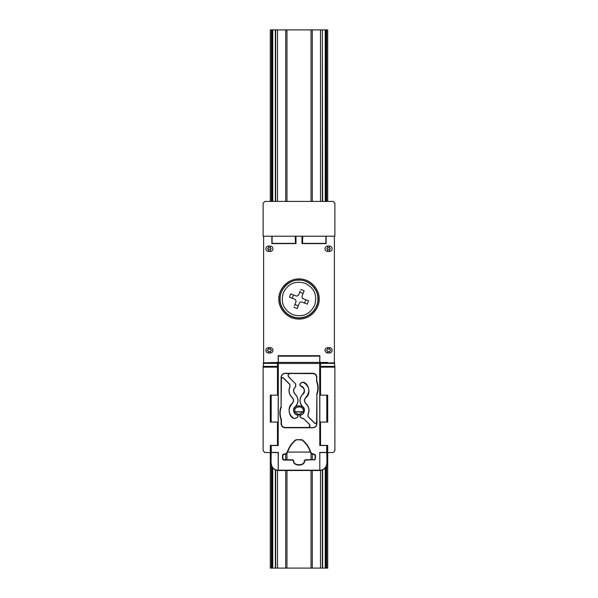 <?xml version="1.0" encoding="UTF-8"?>
<svg xmlns="http://www.w3.org/2000/svg" width="598" height="598" viewBox="0 0 598 598"><rect width="100%" height="100%" fill="white"/><g stroke="black" fill="none" stroke-linecap="round" stroke-linejoin="round"><path stroke-width="0.9" d="M277.898 362.866L277.898 362.44L263.621 362.866L263.621 236.21M271.866 236.21L271.866 243.61L295.995 243.61L295.995 236.21M295.464 243.386L272.09 243.386L272.09 236.21L295.248 236.21L295.464 243.386L295.771 236.21M327.704 422.068L320.528 422.068L320.528 445.39L327.704 445.39L327.704 452.566L333.086 452.566L334.88 450.772L334.88 367.15L320.528 367.15L320.528 395.158L327.704 395.158L327.704 422.068L326.986 421.642M334.379 236.21L334.379 362.866L320.528 363.008L320.528 367.15M334.379 362.866L334.88 367.15M263.12 367.15L263.12 450.772L264.914 452.566L270.296 452.566L270.296 445.39L277.472 445.39L277.472 422.068L270.296 422.068L270.296 395.158L277.472 395.158L277.472 367.15L263.12 367.15L263.621 362.866M263.127 366.387L277.472 366.387L277.472 363.36L263.24 363.36M263.262 363.046L277.472 363.36M277.472 445.39L278.19 445.39L278.19 363.053L270.296 362.866M277.472 366.387L277.472 367.15M327.704 452.066L326.986 452.066M310.362 452.066L287.638 452.066M271.014 452.066L270.296 452.066M272.09 236.21L263.12 236.21L263.12 203.2L264.914 201.406L333.086 201.406L334.88 203.2L334.88 236.21L325.91 236.21L325.91 243.386L302.536 243.386L302.752 236.21L325.91 236.21M302.536 243.386L302.229 236.21M295.248 236.21L302.752 236.21M302.005 236.21L302.005 243.61L326.134 243.61L326.134 236.21M280.163 299C279.318 289.679 289.679 279.318 299 280.163C308.321 279.318 318.682 289.679 317.837 299C318.592 304.509 312.941 317.583 299 317.837C285.059 317.583 279.408 304.509 280.163 299M319.123 299C319.93 293.117 313.89 279.154 299 278.877C284.11 279.154 278.07 293.117 278.877 299C278.07 304.883 284.11 318.846 299 319.123C313.89 318.846 319.93 304.883 319.123 299M268.502 352.999L268.502 351.564L267.246 350.308L268.502 349.053L268.502 347.617C266.88 347.789 265.983 348.686 265.811 350.308C265.983 351.93 266.88 352.827 268.502 352.999L270.296 352.999C271.918 352.827 272.815 351.93 272.987 350.308C272.815 348.686 271.918 347.789 270.296 347.617L268.502 347.617M270.296 347.617L270.296 349.053L271.552 350.308L270.296 351.564L270.296 352.999M270.296 246.077L270.296 247.871L271.193 248.768L270.296 249.665L270.296 251.459C271.918 251.287 272.815 250.39 272.987 248.768C272.815 247.146 271.918 246.249 270.296 246.077L268.502 246.077C266.88 246.249 265.983 247.146 265.811 248.768C265.983 250.39 266.88 251.287 268.502 251.459L270.296 251.459M268.502 251.459L268.502 249.665L267.605 248.768L268.502 247.871L268.502 246.077M299.897 406.999C301.968 407.201 303.104 408.337 303.306 410.407L303.029 411.745L304.023 412.164L304.382 410.407C304.098 407.701 302.603 406.206 299.897 405.922L299.897 406.999L298.103 406.999C295.375 407.47 294.328 409.054 294.971 411.745L303.029 411.745L299.897 414.182L299.897 414.892C301.818 414.81 303.193 413.898 304.023 412.164L294.971 411.745L293.977 412.164C294.807 413.898 296.182 414.81 298.103 414.892L298.103 414.182L294.971 412.112L293.977 412.164L293.618 410.407C294.044 407.567 295.539 406.072 298.103 405.922L299.897 405.922M299.897 414.892L298.103 414.892M294.694 412.201L293.984 412.164M327.704 251.459L327.704 249.665L326.807 248.768L327.704 247.871L327.704 246.077C326.082 246.249 325.185 247.146 325.013 248.768C325.185 250.39 326.082 251.287 327.704 251.459L329.498 251.459C331.12 251.287 332.017 250.39 332.189 248.768C332.017 247.146 331.12 246.249 329.498 246.077L327.704 246.077M329.498 246.077L329.498 247.871L330.395 248.768L329.498 249.665L329.498 251.459M327.704 352.999L327.704 351.564L326.448 350.308L327.704 349.053L327.704 347.617C326.082 347.789 325.185 348.686 325.013 350.308C325.185 351.93 326.082 352.827 327.704 352.999L329.498 352.999C331.12 352.827 332.017 351.93 332.189 350.308C332.017 348.686 331.12 347.789 329.498 347.617L327.704 347.617M329.498 347.617L329.498 349.053L330.754 350.308L329.498 351.564L329.498 352.999M270.296 445.816L271.014 445.816M271.014 421.642L270.296 422.068M270.296 395.158L271.014 395.584M327.704 362.866L327.704 362.44L320.102 362.44L320.102 362.866M326.986 395.584L327.704 395.158M326.986 445.816L327.704 445.816M303.306 412.201L304.001 412.201M310.549 451.595C308.934 446.93 306.221 443.036 302.394 439.919L302.282 440.248C306.064 443.365 308.74 447.244 310.302 451.894L310.549 451.595C311.154 453.135 312.283 453.949 313.943 454.031L315.475 455.108L315.475 458.995L315.146 458.666L314.07 459.742L305.369 459.742L304.307 460.639C304.905 466.119 293.095 466.119 293.693 460.639L292.631 459.742L283.93 459.742L282.854 458.666L282.525 458.995L283.601 460.071L292.362 460.071L293.416 460.923C293.08 466.492 304.92 466.492 304.584 460.923L304.307 460.639M302.282 440.248L301.601 440.008L302.394 439.919M301.721 439.68L296.279 439.68L301.601 440.008M296.399 440.008L295.718 440.248L296.279 439.68M295.606 439.919C291.779 443.036 289.066 446.93 287.451 451.595L287.698 451.894C289.26 447.244 291.936 443.365 295.718 440.248M287.451 451.595C286.846 453.142 285.709 453.957 284.057 454.031L284.289 454.36C285.964 454.278 287.1 453.456 287.698 451.894M283.601 454.031L282.525 455.108L282.854 455.437L283.93 454.36M282.525 455.108L282.525 458.995M282.854 458.666L282.854 455.437M304.584 460.923L305.638 460.071L305.369 459.742M305.638 460.071L314.07 459.742M314.399 460.071L315.475 458.995M278.205 356.146L278.182 355.69L319.818 355.69L319.795 356.146L278.205 356.146L278.324 362.403L319.676 362.403L319.795 356.146M278.137 355.69L278.19 363.053M316.91 377.218C316.663 374.856 315.355 373.548 312.993 373.302L285.007 373.302C282.645 373.548 281.337 374.856 281.09 377.218L281.09 406.446C279.423 410.878 279.423 415.318 281.09 419.751L281.09 423.862C281.337 426.225 282.645 427.533 285.007 427.779L312.993 427.779C315.355 427.533 316.663 426.225 316.91 423.862L316.91 394.635C318.577 390.202 318.577 385.762 316.91 381.33L316.581 377.218C316.349 375.058 315.153 373.862 312.993 373.63L289.873 373.488C288.034 374.012 287.578 375.118 288.505 376.792L295.352 383.639L288.61 376.695C287.743 375.14 288.169 374.116 289.873 373.63M320.528 445.39L319.81 445.39L319.81 363.053L334.738 363.046M326.8 395.158L326.8 422.068M271.014 445.39L271.014 463.33C271.47 467.658 273.862 470.05 278.19 470.506L319.81 470.506L319.81 452.566L326.8 452.566L326.986 463.33L326.986 445.39M319.81 452.566L319.81 470.32C324.056 469.901 326.381 467.576 326.8 463.33M319.81 470.506C324.138 470.05 326.53 467.658 326.986 463.33M271.014 463.33L271.2 452.566L278.19 452.566L278.19 470.506M271.2 463.33C271.619 467.576 273.944 469.901 278.19 470.32L278.332 452.424L271.343 452.424L271.2 445.39M271.2 422.068L271.2 395.158M271.014 395.158L271.014 422.068M319.668 470.178L278.332 470.178M326.8 445.39L326.658 452.424L319.668 452.424M326.986 422.068L326.986 395.158M326.986 363.008L319.878 362.866M319.863 355.69L319.81 363.053M319.676 362.403L319.81 445.39M278.19 445.39L278.324 362.403M278.122 362.866L271.014 362.866M281.09 406.446L281.419 378.698C281.71 377.674 282.323 377.42 283.258 377.936L289.664 384.35L289.993 386.443C288.161 390.629 288.864 394.336 292.086 397.565C293.842 399.546 293.842 401.535 292.086 403.515C287.444 406.52 288.371 416.245 293.498 418.316L295.016 418.45L297.393 417.583L298.103 415.864L297.228 414.803M289.993 386.443L289.768 384.252L283.355 377.839C282.301 377.248 281.606 377.54 281.277 378.698L281.277 377.218C281.516 374.968 282.757 373.728 285.007 373.488L289.873 373.488M290.112 386.51C288.288 390.636 288.976 394.284 292.183 397.461L292.086 397.565M292.086 403.515L292.183 403.62C293.992 401.564 293.992 399.516 292.183 397.461M292.183 403.62C287.713 408.95 288.176 413.809 293.573 418.189L295.016 418.45M297.393 417.583L294.971 418.316M297.348 417.449L298.103 416.574M298.103 415.864L297.961 416.574M297.961 415.864L297.236 414.81M293.64 410.878L293.618 410.415M295.061 406.924C298.895 402.671 298.895 398.41 295.061 394.157L295.15 394.052C298.978 398.38 298.978 402.701 295.15 407.029L295.061 406.924C292.116 408.598 293.82 414.967 297.206 414.945M295.15 394.052C293.11 391.683 293.17 389.373 295.352 387.13L295.771 386.278L295.457 383.542M295.352 387.13L295.27 387.018C293.02 389.335 292.953 391.712 295.061 394.157M295.27 387.018L295.771 386.278M295.771 384.305L295.629 386.278M295.629 384.305L295.352 383.639M299.897 416.574L300.764 414.81L299.897 415.864L300.607 417.583L304.001 418.996L309.39 424.386C310.257 425.94 309.831 426.965 308.127 427.45L285.007 427.45C282.847 427.219 281.651 426.023 281.419 423.862L281.419 419.691C279.752 415.296 279.752 410.901 281.419 406.505M300.039 416.574L300.652 417.449L303.35 418.585M303.717 408.06L304.382 410.407M304.382 410.557L304.076 412.029M300.794 414.945C304.18 414.967 305.884 408.598 302.939 406.924L302.85 407.029C299.022 402.701 299.022 398.38 302.85 394.052L302.939 394.157C299.105 398.41 299.105 402.671 302.939 406.924M300.211 383.722L301.459 382.675L299.897 384.484L300.764 386.271C304.531 388.042 305.227 390.636 302.85 394.052M302.939 394.157C305.884 392.482 304.18 386.114 300.794 386.136L300.764 386.271M299.897 385.217L300.794 386.136M300.039 385.217L299.897 384.484M300.316 383.819L300.039 384.484M316.91 394.635L316.581 422.382L315.505 423.459L314.742 423.145L308.336 416.731L308.007 414.638C309.839 410.452 309.136 406.745 305.914 403.515C304.158 401.535 304.158 399.546 305.914 397.565L305.817 397.461C310.549 391.458 309.689 386.405 303.238 382.309L301.459 382.675M305.914 397.565C311.057 394.426 309.181 383.438 303.291 382.174L303.238 382.309M305.817 397.461C304.008 399.516 304.008 401.564 305.817 403.62L305.914 403.515M308.007 414.638L307.888 414.571C309.712 410.445 309.024 406.797 305.817 403.62M307.888 414.571L308.232 416.828L314.645 423.242L315.505 423.601L316.581 422.382M303.395 418.45L309.495 424.288C310.482 425.985 310.026 427.092 308.127 427.592L312.993 427.592C315.258 427.368 316.499 426.127 316.723 423.862L316.723 422.382M316.91 381.33L316.581 381.389C318.248 385.785 318.248 390.18 316.581 394.575M316.581 377.218L316.581 381.389M319.668 445.532L326.658 445.532M271.343 445.532L278.332 445.532M310.302 451.894C310.9 453.456 312.036 454.278 313.711 454.36L315.146 455.437L315.475 455.108M315.146 455.437L315.146 458.666M303.291 382.174L301.355 382.578M271.372 201.406L271.372 29.9L270.296 29.9L270.296 201.406M270.296 452.566L270.296 568.1L271.372 568.1L271.372 465.573M271.372 362.44L271.372 362.866M275.678 470.05L275.678 568.1L271.372 568.1M271.372 29.9L272 29.9L272 201.406M272 236.21L272 243.61M272 362.44L272 362.866M272 466.963L272 568.1M272 29.9L275.678 29.9L275.678 201.406M275.364 568.1L275.364 469.923M275.364 362.866L275.364 362.44M275.364 201.406L275.364 29.9M275.678 362.866L275.678 362.44M277.517 201.406L277.517 29.9L275.678 29.9M275.678 568.1L286.965 568.1L286.965 470.506M277.517 29.9L320.483 29.9L320.483 201.406M311.035 470.506L311.035 568.1L286.965 568.1M311.035 568.1L322.322 568.1L322.322 470.05M320.483 29.9L322.322 29.9L322.322 201.406M322.322 362.44L322.322 362.866M327.704 452.566L327.704 568.1L322.322 568.1M322.322 29.9L322.636 201.406M322.636 362.44L322.636 362.866M322.636 469.923L322.636 568.1M322.636 29.9L327.704 29.9L327.704 201.406M326 568.1L326 466.963M326 362.866L326 362.44M326 243.61L326 236.21M326 201.406L326 29.9M326.628 568.1L326.628 465.573M326.628 362.866L326.628 362.44M326.628 201.406L326.628 29.9M294.395 299.135L289.454 297.213L292.175 298.275L293.476 294.934L290.755 293.872L295.973 295.898C297.236 296.249 298.163 295.846 298.753 294.672L300.203 290.957M294.455 305.75L295.898 302.027C296.249 300.764 295.846 299.837 294.672 299.247L295.853 300.36M299.725 292.175L303.066 293.476L304.128 290.755L302.102 295.973C301.751 297.236 302.154 298.163 303.328 298.753L308.546 300.787L307.245 304.128L302.027 302.102C300.764 301.751 299.837 302.154 299.247 303.328L297.213 308.546L298.275 305.825L294.934 304.524M297.213 308.546L293.872 307.245M300.787 289.454L304.128 290.755M303.605 298.865L302.147 297.632M308.546 300.787L305.825 299.725L304.524 303.066L307.245 304.128M283.28 292.893C280.492 302.782 283.699 310.056 292.893 314.72C302.827 317.486 310.1 314.286 314.72 305.107C317.508 295.218 314.301 287.944 305.107 283.28C295.173 280.514 287.9 283.714 283.28 292.893M289.454 297.213L290.755 293.872M299.247 303.328C299.837 302.154 300.764 301.743 302.027 302.102M298.753 294.672L297.647 295.853M334.76 363.36L320.528 363.36M320.528 366.387L334.873 366.387M318.046 299C318.809 304.569 313.098 317.785 299 318.046C284.902 317.785 279.191 304.569 279.954 299C279.191 293.431 284.902 280.215 299 279.954C313.098 280.215 318.809 293.431 318.046 299M268.502 351.564L270.296 351.564M270.296 349.053L268.502 349.053M268.502 249.665L270.296 249.665M270.296 247.871L268.502 247.871M298.103 414.182L299.897 414.182M298.103 406.999L298.103 405.922M329.498 247.871L327.704 247.871M327.704 249.665L329.498 249.665M327.704 351.564L329.498 351.564M329.498 349.053L327.704 349.053M278.332 363.435L319.668 363.435M272.763 568.1L272.763 468.025M272.763 362.866L272.763 362.44M272.763 201.406L272.763 29.9M277.517 568.1L277.517 470.477M277.517 362.866L277.517 362.44M285.702 568.1L285.702 470.506M285.702 459.742L285.702 454.069M285.702 201.406L285.702 29.9M286.965 459.742L286.965 453.164M286.965 201.406L286.965 29.9M311.035 29.9L311.035 201.406M311.035 453.164L311.035 459.742M312.298 29.9L312.298 201.406M312.298 454.069L312.298 459.742M312.298 470.506L312.298 568.1M325.237 29.9L325.237 201.406M325.237 362.44L325.237 362.866M325.237 468.025L325.237 568.1M320.483 362.44L320.483 362.866M320.483 470.477L320.483 568.1"/></g></svg>
